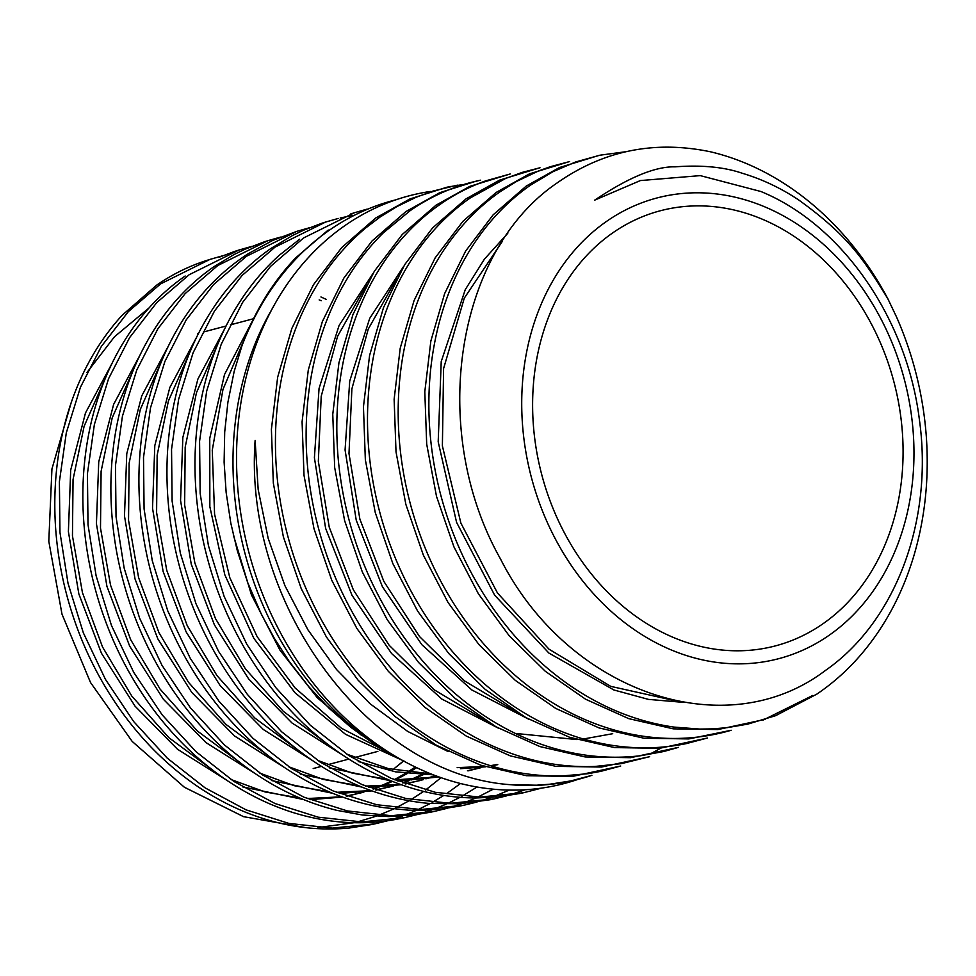 <?xml version="1.0" encoding="UTF-8"?>
<svg xmlns="http://www.w3.org/2000/svg" width="976" height="976" viewBox="0 0 976 976"><rect width="100%" height="100%" fill="white"/><g stroke="black" fill="none" stroke-linecap="round" stroke-linejoin="round"><path stroke-width="1.46" d="M430.367 191.455A303.914 245.903 75.1 0 0 346.321 224.626A303.914 245.903 75.1 0 0 274.293 304.976A303.914 245.903 75.1 0 0 393.828 755.387A303.914 245.903 75.1 0 0 577.78 779.446M448.155 751.557L407.736 731.451L370.136 703.806L336.598 669.585L307.916 629.801L284.882 585.588L268.168 538.337L258.164 489.488L255.126 440.469C243.097 604.364 369.013 774.541 510.058 784.667L536.385 785.204L549.439 784.265L570.74 780.934L591.871 775.347M827.88 636.132A238.278 192.797 75.1 0 0 880.181 317.42A238.278 192.797 75.1 0 0 607.816 220.515A238.278 192.797 75.1 0 0 555.515 539.24A238.278 192.797 75.1 0 0 827.88 636.132M825.44 670.451C895.504 621.846 933.703 520.611 919.331 419.229C906.802 318.432 841.995 224.724 760.926 191.516L700.28 175.619L640.329 180.572L594.701 200.141C628.495 177.461 655.299 166.359 675.111 166.835C701.61 164.883 723.887 166.994 741.943 173.155C762.183 179.206 781.19 188.209 798.978 200.153C849.608 236.68 864.236 260.592 887.77 298.607L887.818 298.705A293.251 237.278 -104.9 0 0 710.479 151.792C654.432 140.105 603.217 150.548 556.857 183.122C454.999 252.381 428.354 431.319 500.505 558.98C567.715 691.484 724.497 747.091 825.44 670.451M625.811 151.719L599.972 155.196L575.596 161.992L552.965 171.703L530.505 185.147C503.311 204.167 481.034 229.409 463.649 260.873C445.91 293.373 434.893 329.766 430.587 370.063C426.524 410.262 429.623 450.802 439.871 491.684C450.375 532.554 467.15 570.045 490.196 604.168C513.461 638.267 541.058 666.059 572.985 687.568C604.913 708.844 638.572 722.008 673.952 727.083L699.853 729.072L712.7 728.865L727.12 727.669L747.799 724.119L775.615 715.689L816.753 694.168C832.735 683.383 847.278 670.439 860.368 655.335C884.329 627.507 902.08 594.604 913.621 556.625C924.967 518.634 929.213 478.728 926.346 436.906C923.284 395.378 913.39 355.496 896.663 317.261L887.818 298.705M812.752 695.461L763.354 719.946M765.172 719.373L717.921 729.548L673.306 728.852L628.715 718.629L585.6 699.231L545.328 671.305L509.216 635.779L478.411 593.823L453.925 546.841L436.504 496.381L426.695 444.104L424.804 391.742L430.855 341.014L444.629 293.605L465.625 251.076L493.161 214.818L526.271 186.05L559.419 167.555L599.362 155.306M569.545 161.577L550.135 166.762L538.63 170.922L516.524 181.451L500.395 191.54C477.764 207.302 458.33 227.689 442.104 252.686C422.315 283.565 409.09 318.871 402.441 358.582C396.036 398.367 396.842 438.956 404.869 480.326C413.129 521.818 427.927 560.48 449.277 596.312C470.749 632.033 497.04 661.923 528.138 685.994C559.211 709.759 592.456 725.583 627.873 733.464C663.302 741.052 697.73 739.991 731.183 730.28L688.788 738.93L643.94 738.222L599.093 727.937L555.747 708.43L515.267 680.345L478.96 644.611L447.996 602.436L423.377 555.173L405.87 504.433L396.012 451.864L394.133 399.233L400.209 348.237L414.068 300.571L435.198 257.81L462.88 221.357L496.174 192.431L529.492 173.85L569.642 161.528M540.009 167.762L522.331 172.362L505.666 178.437L470.298 197.933C451.961 210.718 435.711 226.481 421.547 245.244C399.745 274.439 384.361 308.453 375.418 347.297C366.659 386.374 365.158 426.805 370.904 468.59C376.834 510.424 389.583 550.086 409.139 587.601C428.781 624.847 453.633 656.726 483.681 683.224C513.815 709.43 546.499 727.864 581.696 738.503C617.064 748.921 651.907 750.629 686.226 743.627L707.49 737.99M707.393 738.039L659.666 748.299L614.575 747.592L569.508 737.258L525.93 717.641L485.231 689.41L448.74 653.493L417.618 611.086L392.852 563.591L375.26 512.583L365.341 459.733L363.45 406.785L369.575 355.508L383.507 307.562L404.759 264.557L432.6 227.908L466.077 198.823L499.578 180.133L539.935 167.75M678.503 747.372L630.557 757.681L585.222 756.961L539.923 746.579L496.101 726.852L455.194 698.474L418.497 662.362L387.216 619.711L362.316 571.96L344.626 520.659L334.67 467.528L332.767 414.3L338.94 362.73L352.946 314.54L374.32 271.304L402.307 234.447L435.979 205.204L469.676 186.416L510.216 173.972L485.804 180.828C469.59 186.611 454.389 194.431 440.2 204.326C426.39 213.878 413.653 225.31 401.966 238.608C378.322 265.704 360.839 298.278 349.506 336.317C338.452 374.345 334.622 414.434 338.013 456.585C341.673 498.834 352.275 539.338 369.843 578.085C387.606 616.844 410.884 650.577 439.676 679.272C468.48 707.71 500.432 728.682 535.519 742.199C570.557 755.387 605.645 759.889 640.781 755.705L663.765 751.508L678.442 747.372M480.558 180.194L471.359 182.353C449.46 188.124 429.05 197.579 410.103 210.718L383.324 232.861C357.85 257.908 338.318 288.859 324.727 325.716C311.356 362.743 305.195 402.307 306.232 444.397C307.489 486.646 315.882 527.796 331.437 567.849C347.114 607.755 368.708 643.196 396.195 674.184C423.73 704.843 454.804 728.303 489.415 744.542C524.136 760.524 559.309 767.819 594.945 766.453L621.431 763.622L649.613 756.668M649.613 756.705L601.436 767.051L555.856 766.343L510.326 755.888L466.272 736.075L425.146 707.527L388.265 671.22L356.813 628.349L331.791 580.33L314.004 528.76L304.012 475.349L302.084 421.827L308.294 369.989L322.373 321.543L343.869 278.062L372.015 241.011L405.87 211.597L439.798 192.675L476.41 181.06M379.993 217.087L365.573 228.079C338.33 250.991 316.822 280.161 301.047 315.59C285.407 351.311 276.916 390.144 275.574 432.124C274.402 474.116 280.539 515.731 293.983 556.967C307.562 597.959 327.338 634.973 353.324 668.011C379.481 700.841 409.517 726.693 443.446 745.566C477.581 764.269 512.693 774.371 548.78 775.859L562.164 775.944L588.052 773.687L600.813 771.345L620.59 766.05M620.712 766.026L572.314 776.432L526.491 775.713L480.717 765.196L436.431 745.274L395.085 716.567L358.009 680.065L326.387 636.962L301.255 588.687L283.369 536.837L273.329 483.108L271.401 429.306L277.66 377.2L291.824 328.485L313.43 284.785L341.746 247.538L375.772 217.977L409.883 198.97L446.703 187.282M651.053 753.496L660.825 748.189M457.427 185.159L433.1 191.04L416.081 197.262L396.707 206.692L380.006 217.087M448.814 186.855L461.624 184.769M613.928 232.056A225.041 182.085 75.1 0 0 551.574 504.799A225.041 182.085 75.1 0 0 775.578 645.844A225.041 182.085 75.1 0 0 821.768 624.591A225.041 182.085 75.1 0 0 884.122 351.86A225.041 182.085 75.1 0 0 660.13 210.816A225.041 182.085 75.1 0 0 613.928 232.056M361.73 735.55L317.359 697.791L279.941 650.101L251.442 594.872L233.301 534.86M393.828 755.387L385.666 750.459A294.972 238.669 -104.9 0 1 269.644 313.296L274.293 304.976M320.945 296.96L326.301 299.4M403.808 760.707L393.987 768.734L403.637 761.024M441.042 777.677L425.573 790.023M423.621 791.414L411.164 799.551M371.002 824.659L349.384 828.002C314.699 831.32 280.124 826.074 245.659 812.264C211.389 798.246 180.218 776.896 152.122 748.202C124.159 719.251 101.76 685.603 84.924 647.247C68.21 608.682 58.426 568.715 55.559 527.357C52.887 486.085 57.316 446.898 68.845 409.774C80.544 372.942 98.283 341.466 122.049 315.37L156.575 285.199C171.849 274.622 188.124 266.521 205.387 260.885L210.035 259.384M222.577 255.81L209.986 259.396L160.576 283.894L128.368 311.612L101.345 346.443L80.435 387.277L66.295 432.856L59.39 481.741L59.963 532.408L68.015 583.294L83.326 632.79L105.445 679.381L133.7 721.593L167.25 758.132L205.082 787.864L246.05 809.848L288.92 823.415L332.352 828.112L375.089 823.817L387.765 820.731M389.802 820.157L402.283 816.095M404.21 815.375L416.41 810.361M418.338 809.482L430.233 803.516M432.161 802.455L443.812 795.452M400.636 818.461L395.353 819.498C360.961 825.635 326.216 823.11 291.104 811.934C256.054 800.454 223.772 781.386 194.261 754.692C164.761 727.718 140.52 695.498 121.561 658.031C102.748 620.492 90.719 580.854 85.473 539.118C80.459 497.565 82.631 457.549 91.988 419.07C101.589 380.725 117.449 347.419 139.58 319.152C153.098 302.06 168.311 287.676 185.184 276.013M251.527 246.464L238.925 250.051L189.198 274.707L156.758 302.597L129.601 337.635L108.568 378.712L94.367 424.536L87.425 473.702L88.011 524.637L96.112 575.791L111.496 625.567L133.749 672.403L162.15 714.859L195.895 751.593L233.935 781.471L275.098 803.553L318.188 817.18L361.864 821.914L404.808 817.595L417.569 814.484M419.521 813.935L432.014 809.873M433.942 809.165L446.117 804.175M448.057 803.297L459.977 797.331M461.88 796.282L477.02 787.022M280.502 237.107L267.814 240.718L217.807 265.509L185.22 293.532L157.905 328.753L136.75 370.05L122.451 416.118L115.473 465.54L116.034 516.755L124.172 568.178L139.629 618.235L161.979 665.327L190.54 708.003L224.431 744.944L262.678 775.005L304.085 797.246L347.407 810.946L391.339 815.716L434.515 811.373L447.362 808.25M449.228 807.713L461.709 803.663M463.661 802.955L475.824 797.99C439.615 797.685 404.332 788.754 369.965 771.186C335.646 753.435 305.061 728.523 278.184 696.461C251.576 664.375 230.958 627.934 216.33 587.137C201.959 546.267 194.834 504.751 194.956 462.624C195.298 420.363 202.801 381.152 217.453 344.992C232.251 308.965 252.918 279.002 279.465 255.114L299.644 239.218M477.789 797.099L493.246 789.194M430.392 812.239L414.397 814.911L388.46 816.558L362.364 814.997L336.915 810.373C301.316 801.601 268.058 784.911 237.168 760.316C206.314 735.514 180.34 704.879 159.222 668.438C138.36 632.009 124.123 592.896 116.498 551.074C109.129 509.301 109.007 468.639 116.132 429.074C123.501 389.473 137.396 354.459 157.819 324.056C173.594 300.815 192.26 281.735 213.793 266.802L233.825 254.638L245.086 249.185L263.679 242.072M309.416 227.774L296.704 231.385L246.428 256.31L213.634 284.516L186.172 319.933L164.907 361.449L150.524 407.773L143.509 457.463L144.082 508.96L152.256 560.663L167.799 610.988L190.271 658.336L218.978 701.244L253.065 738.381L291.507 768.588L333.121 790.95L376.675 804.724L420.827 809.519L464.234 805.151L477.081 802.016M478.948 801.491L491.392 797.465M493.38 796.745L509.24 790.096M460.099 806.005L441.128 809.043L422.73 810.3L408.529 810.178L383.019 807.555C347.163 801.589 313.089 787.388 280.795 764.977C248.538 742.272 220.918 713.395 197.908 678.369C174.997 643.123 158.576 604.705 148.645 563.128C138.934 521.648 136.481 480.509 141.313 439.725C146.376 399.135 158.222 362.572 176.839 330.034C194.212 300.108 216.074 275.964 242.414 257.603A295.838 234.46 -105.1 0 1 248.575 253.504L272.646 240.462L296.704 231.385M338.269 218.441L325.606 222.052L275.037 247.123L242.072 275.476L214.452 311.088L193.077 352.824L178.608 399.404L171.544 449.35L172.118 501.127L180.328 553.124L195.969 603.705L218.539 651.321L247.404 694.461L281.661 731.793L320.299 762.171L362.157 784.643L405.918 798.502L450.314 803.309L493.941 798.929L506.751 795.818M508.667 795.269L525.125 789.767M489.879 799.759L460.05 803.773L429.355 803.443C393.182 800.259 358.424 788.645 325.081 768.624C291.702 748.324 262.532 721.362 237.571 687.738C212.792 654.054 194.248 616.539 181.926 575.181C169.885 533.933 165.103 492.514 167.579 450.936C170.324 409.359 180.035 371.392 196.701 337.037C213.598 302.706 235.948 274.915 263.752 253.675A297.509 235.826 -105.2 0 1 271.023 248.404L292.556 235.484L303.829 230.104L321.433 223.419M367.074 209.132L354.41 212.756L303.646 237.924L270.511 266.424L242.731 302.231L221.235 344.199L206.692 391.022L199.58 441.25L200.153 493.307L208.413 545.584L224.126 596.434L246.818 644.294L275.818 687.665L310.27 725.217L349.115 755.753L391.181 778.348L435.174 792.28L479.802 797.111L523.661 792.707L541.546 788.12M519.378 793.573L498.211 796.88L475.824 797.99M219.466 257.103L234.923 251.344M447.045 793.317L460.489 783.508M353.068 215.403L340.209 217.977M395.548 199.909A303.463 245.537 75.1 0 0 383.007 203.508A303.463 245.537 75.1 0 0 330.827 229.189A303.463 245.537 75.1 0 0 241.914 345.919C254.577 311.612 272.524 282.247 295.765 257.798L328.253 230.031M111.874 363.682L85.485 412.946L70.699 470.054L68.393 531.615L78.849 593.933L101.467 653.286L135.017 706.124L177.547 749.275L226.603 780.153M242.438 786.827L303.365 799.503M310.039 799.673L342.515 797.063M346.773 796.27L363.902 792.073M359.693 793.195L363.365 792.146M366.195 791.268L369.733 790.109M373.015 788.95L377.81 787.132M380.115 786.205L391.547 781.044M394.316 779.653L405.528 773.37M407.48 772.175L415.288 767.026M140.117 354.849L113.619 404.406L98.735 461.843L96.429 523.734L106.933 586.393L129.649 646.088L163.358 699.219L206.082 742.651L255.395 773.736M271.413 780.507L332.609 793.281M339.294 793.464L371.917 790.889M376.199 790.109L393.194 785.9M396.012 785.033L399.208 783.984M402.502 782.825L407.541 780.922M409.835 780.007L421.534 774.724M423.621 773.675L426.585 772.126M168.336 346.09L141.727 395.939L126.77 453.694L124.477 515.926L135.017 578.927L157.856 638.938L191.723 692.362L234.655 736.05L284.199 767.331M300.34 774.163L361.852 787.071M368.574 787.266L401.282 784.728M405.601 783.948L423.547 779.592M419.351 780.715L422.998 779.665M425.817 778.787L435.15 775.542M196.542 337.367L169.812 387.521L154.806 445.605L152.524 508.191L163.126 571.533L186.111 631.862L220.161 685.591L263.325 729.511L313.125 760.975M329.278 767.819L391.095 780.873M397.866 781.068L438.993 776.957M224.785 328.583L197.908 379.042L182.841 437.492L180.56 500.444L191.247 564.152L214.378 624.823L248.612 678.869L292.044 723.021L342.125 754.68M358.241 761.5L395.622 771.857L433.332 774.846M467.98 770.881L480.826 767.722L467.467 770.747M253.065 319.738L224.517 374.528L209.755 438.285L209.84 506.617L224.846 574.876L253.882 638.365L295.033 692.777L345.589 734.355L402.21 760.243M460.465 768.685L485.621 766.807M491.196 765.916L497.772 764.647M409.09 800.784L395.78 807.921M393.511 809.006L378.7 815.277M376.138 816.217L357.643 821.853M354.068 822.719L317.895 827.55M305.781 827.648L243.549 816.668L184.391 787.254L132.163 741.406L90.512 682.505L61.988 614.148L48.8 541.29L51.935 468.944L71.224 402.563M86.974 372.454L114.497 336.744L147.876 308.916M321.299 300.73L319.164 299.9M105.054 378.92L84.107 426.305L73.054 479.533L72.456 535.909L82.448 592.664L102.529 646.978L131.833 696.132L168.897 737.697L211.999 769.588M231.031 779.531L265.13 791.963L299.925 798.063M307.184 798.527L341.771 796.794M346.236 796.074L361.535 792.719M367.037 791.17L370.075 790.231M373.442 789.12L379.103 787.083M381.482 786.156L392.45 781.41M395.512 779.934L407.224 773.578M409.2 772.394L416.618 767.648M133.273 370.16L112.216 417.826L101.101 471.347L100.491 528.053L110.52 585.124L130.699 639.744L160.137 689.19L197.396 731.024L240.718 763.11M259.884 773.151L294.166 785.692L329.156 791.841M336.415 792.317L371.161 790.621M375.638 789.913L393.743 785.839M396.854 784.924L399.538 784.094M402.942 782.984L408.834 780.873M411.201 779.958L423.084 774.785M425.207 773.748L427.586 772.541M161.479 361.425L140.324 409.395L129.125 463.234L128.539 520.269L138.616 577.682L158.929 632.619L188.527 682.358L226.005 724.424L269.571 756.717M288.75 766.758L323.202 779.409L358.375 785.631M365.671 786.107L400.502 784.448M405.028 783.74L421.193 780.239M426.671 778.689L435.65 775.737M189.649 352.751L168.397 401.038L157.148 455.194L156.599 512.583L166.737 570.326L187.197 625.579L216.965 675.612L254.675 717.897L298.497 750.385M317.627 760.389L352.251 773.114L387.582 779.421M394.951 779.897L438.578 776.811M217.807 344.125L196.457 392.706L185.184 447.191L184.647 504.909L194.858 562.981L215.452 618.54L245.403 668.841L283.333 711.358L327.387 744.029M346.553 754.058L388.338 768.612L430.916 773.907M246.001 335.439L222.979 389.387L212.268 450.192L214.574 514.218L229.799 577.658L257.176 636.742L295.094 687.958L341.417 728.23L393.462 755.168M457.171 767.636L484.511 766.453M490.391 765.672L497.065 764.537M393.084 754.936L373.918 743.797L350.909 727.376L329.241 708.417L308.965 686.897L289.262 661.521L274.134 637.987L261.287 614.075L247.636 582.44L237.278 550.562L230.812 523.136L226.151 492.563L224.114 462.197L224.7 432.075L227.896 402.295L234.179 371.405L241.914 345.919M677.21 701.195L610.732 686.36L548.963 649.162L497.479 593.005L460.879 523.112L442.384 445.91L443.592 368.538L464.295 298.144L502.433 241.218M516.597 712.09L464.661 680.992L419.485 636.498L383.836 581.367L359.863 519.086L348.993 453.547L351.885 388.899L368.22 329.156L396.964 278.136M486.756 721.288L434.564 690.008L389.156 645.258L353.336 589.809L329.241 527.199L318.335 461.319L321.214 396.305L337.611 336.232L366.5 284.907M594.701 200.141L640.402 180.56M683.31 702.354L648.442 699.389L613.867 689.971L548.866 653.042L494.686 595.238L456.585 522.404L438.187 441.811L441.225 361.535L465.271 289.628L484.438 259.116L507.764 233.313M528.809 719.251L471.847 689.971L421.876 644.721L382.433 586.735L356.24 520.22L345.077 449.96L349.725 381.043L369.684 318.42L403.503 266.607M612.721 733.696L583.38 739.003M576.633 739.54L515.206 733.403M499.041 728.499L441.799 699.036L391.583 653.517L351.958 595.201L325.618 528.345L314.406 457.707L319.054 388.411L339.099 325.423L373.088 273.329M590.309 775.847L591.822 775.359A303.463 245.537 -104.9 0 1 590.309 775.847A303.463 245.537 -104.9 0 1 510.058 784.667M480.497 180.206L476.325 181.072M450.778 186.428L446.605 187.294M313.198 768.551L321.409 766.367M327.582 764.733L348.859 759.084M354.532 757.583L377.846 751.398M381.506 750.422L383.8 749.812M370.917 824.696L375.089 823.817M400.636 818.474L404.808 817.595M430.355 812.252L434.515 811.373M460.062 806.017L464.234 805.151M489.781 799.795L493.941 798.929M519.5 793.573L523.661 792.707M234.874 251.357L238.925 250.051M263.764 242.024L267.814 240.718M321.543 223.37L325.606 222.052M350.433 214.037L354.483 212.731M379.322 204.704L383.007 203.508M387.631 787.473L391.291 786.497M197.75 333.524L198.555 333.304M203.411 332.023L226.054 326.008M230.458 324.837L253.565 318.713"/></g></svg>
